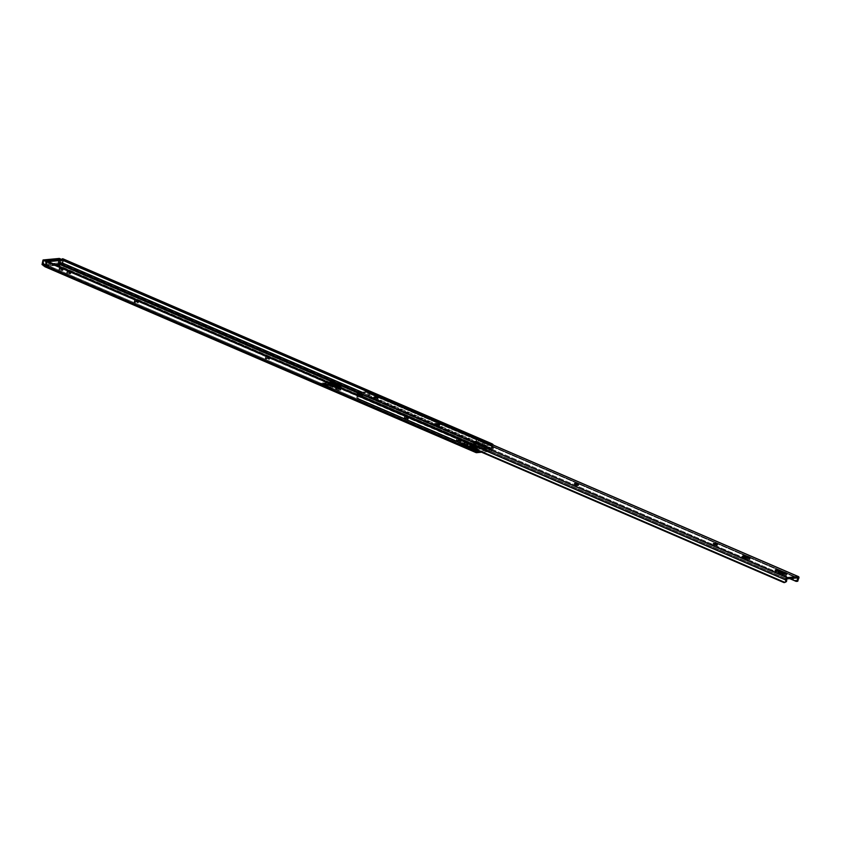 <?xml version="1.0" encoding="UTF-8"?>
<svg xmlns="http://www.w3.org/2000/svg" width="841" height="841" viewBox="0 0 841 841"><rect width="100%" height="100%" fill="white"/><g stroke="black" fill="none" stroke-linecap="round" stroke-linejoin="round"><path stroke-width="0.63" stroke-dasharray="4.21 3.15" d="M265.745 358.224L266.008 356.962L265.336 358.581L268.7 359.622L269.435 359.349L268.826 358.907L265.745 358.224L266.008 356.962L269.698 358.087L267.259 358.087L265.598 357.32L266.008 356.962L268.605 357.436L268.342 358.697L265.745 358.224M134.592 301.677L134.865 300.416L134.182 302.035L137.546 303.075L138.271 302.897L137.672 302.361L134.592 301.677L134.865 300.416L138.544 301.551L135.779 301.446L134.455 300.773L134.865 300.416L137.451 300.889L137.188 302.15L134.592 301.677M404.605 418.093L404.878 416.831L404.195 418.45L407.559 419.491L408.284 419.312L407.685 418.776L404.605 418.093L404.878 416.831L408.558 417.956L406.119 417.956L404.584 417.294L404.878 416.831L407.465 417.304L407.202 418.566L404.605 418.093M456.674 440.537L456.936 439.275L456.253 440.894L459.628 441.935L459.995 441.336L456.674 440.537L456.936 439.275L460.616 440.4L458.177 440.4L456.642 439.738L456.936 439.275L459.522 439.748L459.26 441.01L456.674 440.537M327.454 384.736L329.746 384.526L329.609 385.157L326.75 384.905L327.317 385.367L326.897 384.232L327.57 384.064L330.145 384.736L326.771 384.863L329.209 385.809L329.84 385.262L327.454 384.736L327.317 385.367L330.177 385.62L329.746 384.526L330.313 384.989L327.454 384.736M45.246 265.378L44.773 266.671L45.246 265.378M45.425 265.493L476.521 451.354M45.151 266.818L45.929 265.609L462.151 445.047L464.631 444.857L475.323 449.462L473.02 449.735L476.206 451.112L473.02 449.735A1.997 1.209 -66.7 0 1 472.779 449.725A1.997 1.209 113.3 0 0 473.02 449.735L475.333 449.525L475.07 450.787L464.369 446.119L461.625 446.203M46.812 260.395L45.078 266.376L57.608 265.188L58.502 260.931L59.48 261.351L58.849 264.347L45.645 265.241L45.467 266.891L45.078 266.376L57.913 265.325L58.176 264.063L60.499 264.82L58.176 264.063L57.913 265.325L59.417 265.577L60.121 262.644L59.417 265.577L60.741 262.981L492.763 449.241L491.827 450.345L59.848 264.095L491.827 450.345A3.332 2.018 -66.7 0 1 490.093 451.407L486.203 449.735A3.332 2.018 113.3 0 0 486.455 449.693L475.585 445.005A3.332 2.018 -66.7 0 1 475.333 445.047L59.112 265.598L59.984 263.99M329.388 384.968L327.811 384.284L327.937 383.654L329.788 384.221L329.388 384.968L329.525 384.337L327.685 383.748L329.683 384.064L327.675 383.78L327.538 384.411L329.661 384.821L327.748 384.631L329.388 384.968M45.467 266.891L461.877 446.319A3.332 2.018 -66.7 0 1 461.635 446.319L472.505 451.007A3.332 2.018 113.3 0 0 472.758 450.997L476.647 452.679L472.758 450.997L475.07 450.787L475.333 449.525L484.174 448.695L483.89 449.956L484.153 448.695L486.466 448.474A1.997 1.209 113.3 0 0 486.729 448.411A1.997 1.209 -66.7 0 1 486.466 448.474L490.356 450.145L492.332 448.4L491.396 449.504L360.022 392.863L491.396 449.504A1.997 1.209 -66.7 0 1 490.356 450.145L479.202 451.197L490.356 450.145L486.466 448.474L483.922 448.652L473.294 444.069L475.596 443.785L357.835 393.01L475.596 443.785A1.997 1.209 113.3 0 0 475.848 443.722A1.997 1.209 -66.7 0 1 475.596 443.785L473.283 444.006L472.989 445.31L483.659 449.914L486.203 449.735L490.093 451.407L481.557 452.216L490.524 451.312L492.763 449.241L60.741 262.981L61.782 260.92L60.573 261.772L61.309 260.006L63.096 260.447L61.53 259.774A2.502 0.894 40.2 0 1 62.507 259.911L61.414 259.858L62.202 258.923M472.821 446.003L475.848 446.718L474.208 447.191L471.927 446.308L476.027 446.981L475.743 448.285L473.472 447.307L471.833 447.78L475.764 448.242L472.558 447.265L472.821 446.003L472.558 447.265L471.654 447.517L475.291 448.453L475.554 447.191L474.86 448.495L475.123 447.223L472.39 446.045L472.127 447.307L472.821 446.003M62.413 269.299L59.827 268.826L59.679 268.121L63.138 268.784L62.15 270.56L63.033 270.35L61.12 269.425L58.954 269.635L63.054 270.308L59.858 269.341L60.121 268.079L63.317 269.046L62.591 270.518L62.854 269.257L59.679 268.121L58.954 269.583L62.15 270.56L62.413 269.299M70.129 272.621L67.543 272.148L67.396 271.443L70.854 272.106L69.866 273.882L70.749 273.682L68.836 272.757L66.67 272.957L70.77 273.64L67.564 272.663L67.837 271.401L71.033 272.379L70.297 273.84L70.57 272.579L67.396 271.443L66.67 272.905L69.866 273.882L70.129 272.621M465.115 442.681L468.132 443.386L466.492 443.869L464.211 442.976L468.311 443.659L468.027 444.963L465.756 443.974L464.116 444.458L468.048 444.921L464.842 443.943L465.115 442.681L464.842 443.943L463.938 444.185L467.575 445.12L467.848 443.859L467.144 445.162L467.407 443.901L464.674 442.723L464.411 443.985L465.115 442.681M332.71 386.818L329.525 387.112L320.41 383.191L323.596 382.886L332.71 386.818L329.525 387.112L329.252 388.374L332.447 388.079L323.333 384.148L320.148 384.453L329.252 388.374L332.447 388.079L332.71 386.818L332.447 388.079L323.333 384.148L320.148 384.453L329.252 388.374L329.525 387.112L320.41 383.191L320.148 384.453L320.41 383.191L323.596 382.886L323.333 384.148L323.596 382.886L332.71 386.818M335.16 384.001L337.987 385.21L335.16 384.001M339.112 386.208L336.905 386.418L327.79 382.487L328.442 382.434L327.527 383.748L336.642 387.68L339.827 387.386L330.713 383.454L327.527 383.748L336.642 387.68L339.827 387.386L330.807 382.991L327.527 383.748L327.79 382.487L336.905 386.418L336.642 387.68L336.905 386.418L339.112 386.208M341.278 387.964A1.335 1.009 -95.4 0 1 341.257 388.51L339.186 388.7A1.335 1.009 84.6 0 0 338.481 387.018L336.305 386.082L336.043 387.354L338.114 387.154L338.376 385.893L338.114 387.154L340.279 388.09L340.92 390.087L337.514 388.616L337.788 387.354L337.514 388.616L335.443 388.815L335.717 387.554L337.788 387.354L341.183 388.826L339.112 389.015L335.717 387.554L337.788 387.354L341.183 388.826L339.112 389.015L338.145 388.605L340.279 388.09L338.145 388.605L335.717 387.554L335.443 388.815L338.849 390.277L340.92 390.087L337.514 388.616L335.443 388.815L338.849 390.277L338.208 388.29L336.043 387.354L336.305 386.082L338.828 387.28L339.112 389.015L341.183 388.826L341.236 387.733M475.943 446.14L474.976 447.139L471.727 445.741L470.729 444.185L469.835 444.921L464.221 442.503L463.118 440.716A1.913 1.167 113.3 0 0 462.813 440.474A1.913 1.167 113.3 0 0 460.805 442.345A1.913 1.167 113.3 0 0 461.089 443.859L461.993 445.173L473.346 444.027L484.195 448.705L474.745 444.689L474.597 445.404L485.225 449.599L485.425 448.652L473.378 444.101L476.122 443.733L475.585 445.005L476.09 443.733L486.718 448.316L486.445 449.609L475.817 445.026L478.287 440.705L492.563 446.855A1.913 1.167 -66.7 0 1 491.491 448.568L488.978 448.043L487.444 445.961L484.206 444.574L483.312 445.31L482.303 443.754L476.7 441.325L476.006 442.324L486.76 446.96A1.913 1.167 113.3 0 0 487.097 447.244A1.913 1.167 113.3 0 0 488.158 446.981L477.341 442.324A1.913 1.167 113.3 0 0 478.287 440.705L478.161 439.391L477.299 439.023L476.574 439.454L476.7 441.325L482.303 443.754L483.806 442.955L484.206 444.574L487.444 445.961L488.999 444.826L492.185 445.278A1.913 1.167 -66.7 0 1 492.563 446.855L478.287 440.705A1.913 1.167 113.3 0 0 477.793 439.065A1.913 1.167 113.3 0 0 476.574 439.454L475.985 442.65L486.802 447.317L475.985 442.65L475.218 443.533L471.244 443.533L471.097 444.237L471.244 443.533A4.993 1.251 -168.1 0 1 471.233 443.585A4.993 1.251 -168.1 0 1 469.993 444.132L469.846 444.836A4.993 1.251 11.9 0 0 471.086 444.3A4.993 1.251 11.9 0 0 471.097 444.237L473.346 444.027L484.174 448.695L483.659 449.914L486.203 449.735A3.332 2.018 113.3 0 0 486.455 449.693L486.718 448.316L476.038 443.712L475.585 445.005A3.332 2.018 -66.7 0 1 475.333 445.047L473.02 445.267L473.283 444.006L473.031 445.331L483.659 449.914L483.922 448.652L473.294 444.069L473.031 445.331L473.241 444.016M492.332 448.4L362.492 392.421L492.332 448.4A1.987 1.209 -66.7 0 0 492.595 448.032A1.987 1.209 -66.7 0 1 492.332 448.4M61.309 260.006L60.573 261.772L61.919 260.184A3.311 2.008 113.3 0 1 60.741 262.981L60.079 263.759L60.457 261.95A1.987 1.209 113.3 0 0 60.573 261.772A1.987 1.209 -66.7 0 1 60.457 261.95L59.753 264.4L60.321 262.15L62.528 263.096L60.321 262.15L60.016 263.843M369.188 392.411L492.227 445.467L492.942 446.666L492.595 448.032L493.94 446.445A3.311 2.008 -66.7 0 1 492.763 449.241L493.94 446.445L492.595 448.032L492.71 446.003L490.881 444.605L369.241 392.158L490.881 444.605L491.27 444.153L490.881 444.605A2.502 0.894 40.2 0 1 492.227 445.467L369.188 392.411M59.164 259.449L59.48 261.351L58.502 260.931L57.608 265.188L475.333 445.047L472.978 445.278M475.501 447.044L44.804 261.351L43.469 263.391A1.987 1.209 113.3 0 0 43.511 263.548L475.607 449.977L43.511 263.548A1.987 1.209 -66.7 0 1 43.469 263.391L42.744 261.993L43.469 263.391L44.153 261.625L46.308 261.446L45.877 260.605L46.308 261.446L474.681 446.129L46.308 261.446A2.502 1.777 -27.2 0 0 44.804 261.351L475.386 446.75M43.953 264.169L43.585 265.924L43.953 264.169L44.752 264.978L43.953 264.169M476.101 450.944L44.752 264.978L476.101 450.944M461.93 445.068L472.779 449.725L472.505 451.007L472.779 449.725L461.877 445.036L461.656 446.361L461.93 445.068A1.997 1.209 113.3 0 0 462.151 445.047A1.997 1.209 -66.7 0 1 461.909 445.036L461.635 446.319L461.909 445.036M45.666 266.87L45.645 265.241L462.151 445.047L464.463 444.836L464.19 446.098L461.877 446.319A3.332 2.018 -66.7 0 1 461.635 446.319L461.656 446.361M57.861 258.797A2.502 1.514 113.3 0 1 58.502 260.931L57.682 258.734M43.133 265.357L43.511 263.548L43.133 265.357M62.013 264.768L58.302 263.17L42.092 264.484L58.218 262.96L59.143 258.544L43.028 260.069L42.092 264.484L58.218 262.96L62.013 264.768L45.887 266.292L42.176 264.694L58.45 263.002L62.15 264.6L63.086 260.184L62.507 259.911L59.375 258.586L58.45 263.002L62.15 264.6L63.012 260.037M493.036 444.511L62.339 258.818L493.036 444.511M493.919 445.909L493.751 445.383L493.919 445.909M475.396 446.771A2.502 1.777 -27.2 0 0 474.681 446.129L475.218 446.497M59.7 265.357L60.005 263.927M59.333 259.68A2.502 1.514 -66.7 0 1 59.48 261.351L58.849 264.347L46.318 265.535L46.949 262.529L45.982 262.119L45.382 266.502L48.095 260.5M46.623 260.636A2.502 1.514 113.3 0 0 45.982 262.119L46.949 262.529A2.502 1.514 -66.7 0 1 47.821 260.763M472.758 450.997L475.112 450.765L464.421 446.14L464.684 444.878L475.323 449.462L475.049 450.723L475.375 449.504L464.516 444.857L473.893 449.02L473.746 449.725L465.662 446.245L465.819 445.53L475.312 449.525L464.516 444.857L466.766 444.647L466.923 443.943L462.666 444.658L463.118 440.716L461.499 440.968L460.805 442.345L475.081 448.505A1.913 1.167 -66.7 0 1 475.554 447.401M472.285 450.944L472.558 449.651L472.463 450.997M486.455 449.693L486.76 448.39M464.421 446.14L464.463 444.836L464.421 446.14M461.604 446.319L461.877 445.036M340.09 386.124L339.827 387.386L340.09 386.124M338.114 387.154L340.279 388.09L338.208 388.29L336.043 387.354L338.114 387.154M340.92 390.087L338.849 390.277A1.335 1.009 84.6 0 1 338.145 388.605L340.216 388.405A1.335 1.009 -95.4 0 0 340.92 390.087M460.016 439.959L460.616 440.453L457.557 440.19L457.294 441.451L460.353 441.714L460.016 439.959L459.26 441.01L460.016 439.959M457.073 439.98L457.294 441.451L457.073 439.98M407.959 417.514L408.558 418.009L405.499 417.746L405.236 419.007L408.295 419.27L407.959 417.514L407.202 418.566L407.959 417.514M405.015 417.535L405.236 419.007L405.015 417.535M137.945 301.099L138.544 301.604L135.485 301.33L135.222 302.592L138.281 302.865L137.945 301.099L137.188 302.15L137.945 301.099M135.002 301.12L135.222 302.592L135.002 301.12M67.837 271.401L67.133 272.705L67.837 271.401M60.121 268.079L59.417 269.383L60.121 268.079M269.088 357.646L269.698 358.14L266.639 357.867L266.376 359.139L269.435 359.401L269.088 357.646L268.342 358.697L269.088 357.646M266.155 357.667L266.376 359.139L266.155 357.667M58.113 263.895L45.046 265.125L59.154 264.337L58.113 263.895L59.07 259.364L58.113 263.895L59.154 264.337L60.142 259.606L59.154 264.337L46.076 265.567L45.046 265.125L46.045 260.395L45.046 265.125L58.113 263.895M42.965 265.031L45.887 266.292L56.526 265.199L46.045 266.187L46.886 261.562L47.863 261.467L44.436 260.5L46.886 261.562L45.813 266.145L42.891 264.883L45.856 266.282L56.694 265.272L45.887 266.292L46.97 261.772L48.284 261.646L46.739 261.73L45.94 266.303L42.103 264.6M58.786 259.186L46.886 260.311L58.786 259.186M44.11 260.594L46.97 261.772L44.11 260.594M47.075 260.836L46.076 265.567L47.075 260.836M63.096 260.247L59.364 258.46L43.028 260.069M58.218 262.96L59.375 258.586L58.218 262.96M329.462 384.316L327.748 383.822L329.462 384.316L327.801 383.58L329.43 383.696L327.801 383.559L329.462 384.316M333.404 384.463L331.386 384.694L328.463 383.443L331.386 384.694L328.358 383.223L331.365 384.001L328.453 382.75L342.245 388.826L340.206 388.374L338.029 388.584L339.249 389.099L338.429 389.183L324.153 383.149L327.065 384.411L324.048 383.622L326.75 385.136L323.838 383.874L326.75 385.136L324.163 385.409L321.199 384.127L323.838 383.874L324.153 383.149L331.154 382.96L324.195 382.918L323.89 383.643L321.241 383.895L324.163 385.146L321.199 384.127L328.043 386.429L326.255 385.052L324.163 385.146L326.802 384.894L327.359 384.148L326.287 385.178L327.359 384.148L338.481 388.941L339.291 388.868L338.082 388.342L342.287 388.584L341.425 388.899L342.287 388.584L331.48 383.78L331.322 384.684L331.175 383.79L331.428 384.463L333.845 384.116L331.901 384.421A5.771 4.342 84.6 0 1 332.626 384.232M327.99 382.56L331.428 384.463L328.516 383.202L331.533 383.99L328.505 382.508L331.417 383.769L328.505 382.508L324.773 383.065L327.99 382.56M331.112 383.191L334.077 384.474L331.112 383.191M338.114 385.346L336.095 384.348L334.077 384.474A5.519 4.163 -95.4 0 1 334.97 384.253A5.519 4.163 -95.4 0 1 337.966 385.493L338.114 385.346M324.195 382.918L327.117 384.169L324.721 382.865L323.901 383.853L321.199 384.127L323.89 383.643L326.802 384.894L323.89 383.643L326.897 384.421L324.195 382.918M339.291 388.868L338.429 389.183L339.291 388.868L338.082 388.342L340.258 388.143L338.082 388.342L339.291 388.868M340.206 388.374L341.425 388.899L340.206 388.374M327.307 384.39L338.429 389.183L327.307 384.39M342.245 388.826L331.175 383.79L342.245 388.826M335.591 385.514A5.519 4.163 84.6 0 1 335.78 385.704L337.294 386.776L338.313 386.366M332.931 384.2L331.901 384.684A5.519 4.163 84.6 0 1 332.794 384.463A5.519 4.163 84.6 0 1 333.131 384.453M334.949 384.011A5.771 4.342 -95.4 0 0 334.077 384.211M338.397 386.408L337.294 386.776L335.359 385.304M324.163 385.146A5.771 4.342 84.6 0 1 325.036 384.947A5.771 4.342 84.6 0 1 328.2 386.282L330.177 387.428L330.376 386.072A5.771 4.342 -95.4 0 0 327.212 384.736A5.771 4.342 -95.4 0 0 326.34 384.947L324.163 385.146M330.229 386.229A5.519 4.163 -95.4 0 0 327.233 384.989A5.519 4.163 -95.4 0 0 326.35 385.199L324.163 385.409A5.519 4.163 84.6 0 1 325.057 385.189A5.519 4.163 84.6 0 1 328.043 386.429L330.029 387.575L330.376 386.072L327.38 384.726L326.287 385.178L328.358 385.083L330.376 386.072L330.177 387.428L328.043 386.429L329.294 387.396L330.397 387.428L330.229 386.229M328.526 385.283L327.38 384.106C329.598 384.326 330.408 384.673 329.809 385.157L326.97 384.326L329.136 384.337L329.809 385.157C327.601 384.936 326.792 384.589 327.38 384.106L328.526 385.283M327.38 384.106L329.809 385.157M329.294 384.926L329.567 383.664L327.927 383.17L327.664 384.432L329.535 384.8L327.895 384.326L328.652 384.884L329.535 384.831L327.895 384.326L328.169 383.065L329.798 383.57L329.294 384.926M329.567 383.664L327.937 383.149L329.567 383.664M471.854 450.387L473.84 450.671L474.04 449.725L471.444 449.252L471.854 450.387L462.645 446.403L464.768 446.203L473.84 450.671L462.645 446.403L472.085 450.471M491.953 445.162L487.948 445.246L487.444 446.392L488.978 448.043M475.796 447.097L475.018 449.01L475.459 450.082A1.913 1.167 -66.7 0 1 475.081 448.505L460.805 442.345L461.089 443.859L471.906 448.516A1.913 1.167 113.3 0 0 472.106 448.652A1.913 1.167 113.3 0 0 473.367 448.221L462.613 443.585L464.221 442.503L469.835 444.921L470.235 446.539L471.727 445.741L474.976 447.139L475.543 450.135L474.881 448.032L475.375 446.224M484.195 448.768L486.928 448.4L488.158 446.981L486.76 446.96L486.035 448.19L473.725 449.367L473.367 448.221L471.906 448.516L472.568 449.756L484.195 448.768L482.829 448.169L485.646 449.462L483.47 449.399L474.03 445.331L476.153 445.131L485.593 449.199L476.153 445.131L485.131 448.652L477.047 445.173L477.204 444.458L486.718 448.453L475.901 443.785L477.341 442.324L488.158 446.981L487.044 448.306L476.227 443.638L486.823 448.442L476.006 443.775L486.718 448.453L475.901 443.785L485.278 447.948L485.131 448.652L485.278 447.948L485.888 448.442L485.225 449.599L485.709 448.179A0.999 0.61 -66.7 0 1 485.488 447.948L474.576 443.218L463.454 444.342L474.261 448.999A0.999 0.61 -66.7 0 1 473.304 449.136L462.382 444.258L473.199 448.926L473.367 448.221L462.613 443.585L462.382 444.258L473.304 449.136L462.487 444.469A0.999 0.61 113.3 0 0 463.454 444.342L474.261 448.999L463.591 444.248L474.398 448.915L485.383 447.875L474.576 443.218L485.488 447.948L474.681 443.281A0.999 0.61 113.3 0 0 475.617 443.228L486.434 447.896A0.999 0.61 -66.7 0 1 485.72 448.19L486.645 448.537L484.195 448.768M483.312 449.346L474.03 445.331L483.47 449.399L474.03 445.331L474.597 445.404L474.608 443.985L477.204 444.458L477.047 445.173L474.03 445.331M461.961 445.099L472.789 449.767L463.359 445.762L463.212 446.476L471.296 449.956L471.444 449.252L461.972 445.099L472.789 449.767M462.739 446.455L463.223 445.057L465.819 445.53L465.662 446.245L473.746 449.725L465.662 446.245L462.645 446.403M475.985 442.65L486.802 447.317L475.985 442.65M489.651 448.327L491.848 448.264L492.626 446.35L492.185 445.278L491.491 448.568L492.185 445.278L477.793 439.065M461.856 445.11L472.663 449.777L461.856 445.11M472.495 449.672L471.906 448.516L461.089 443.859L461.688 445.015L472.495 449.672M471.812 444.626L476.931 445.425L478.886 446.886L475.522 447.349L471.685 446.55L469.688 445.288L471.812 444.626A4.163 1.041 -168.1 0 1 476.405 445.257A4.163 1.041 -168.1 0 1 478.928 446.792A4.163 1.041 -168.1 0 1 477.888 447.244L477.741 447.959L478.739 447.591L478.382 446.907L474.482 445.541L469.572 445.804L472.253 447.486L477.741 447.959A4.163 1.041 11.9 0 0 478.771 447.507A4.163 1.041 11.9 0 0 476.258 445.972A4.163 1.041 11.9 0 0 471.664 445.331L471.812 444.626L470.571 445.436A4.163 1.041 11.9 0 0 469.541 445.888A4.163 1.041 11.9 0 0 472.053 447.423A4.163 1.041 11.9 0 0 476.647 448.053L477.741 447.959L477.888 447.244L476.647 448.053L476.794 447.349A4.163 1.041 -168.1 0 1 472.2 446.718A4.163 1.041 -168.1 0 1 469.688 445.183A4.163 1.041 -168.1 0 1 470.729 444.731L470.571 445.436L471.812 444.626M486.434 447.896L475.617 443.228L486.434 447.896M491.112 448.652L491.859 445.131L491.112 448.652M476.248 446.708L475.543 450.135L472.106 448.652M476.574 439.454L475.974 442.334L476.574 439.454M464.221 442.503L462.518 443.606L463.118 440.716L464.221 442.503M469.846 444.836L469.993 444.132A4.993 1.251 -168.1 0 1 466.923 443.943L466.766 444.647A4.993 1.251 11.9 0 0 469.846 444.836M474.608 443.985L474.745 444.689L473.378 444.101L474.608 443.985L477.204 444.458L474.608 443.985M473.893 449.02L474.503 449.515L473.84 450.671L473.893 449.02L475.26 449.609L474.04 449.725L473.893 449.02M464.453 444.942L465.819 445.53L463.223 445.057L464.453 444.942M461.993 445.173L463.223 445.057L463.359 445.762L461.993 445.173M471.444 449.252L474.04 449.725L471.444 449.252M484.258 444.311L483.312 445.31L482.387 443.512L483.806 442.955L484.258 444.311M471.654 445.982L471.496 444.773L470.13 444.185L469.919 446.298L471.654 445.982M369.231 393.42L369.451 392.61L369.273 393.441L371.827 394.44L369.273 393.441M779.88 572.952A3.953 0.988 11.9 0 0 778.808 573.394A3.953 0.988 11.9 0 0 780.101 574.456L780.364 573.194L780.101 574.456L785.568 575.454L786.556 574.918L785.273 573.961M775.465 571.859L778.062 572.332L778.324 571.071L778.493 572.29L778.913 571.933L777.389 571.27L774.918 571.512L778.966 572.08L775.865 570.65L774.866 571.354L775.465 571.859L775.738 570.597L775.465 571.859M743.244 557.163A3.953 0.988 11.9 0 0 742.183 557.604A3.953 0.988 11.9 0 0 743.465 558.655L743.728 557.394L743.465 558.655L748.942 559.654L749.92 559.118L748.637 558.172M374.308 398.897L376.894 399.37L377.167 398.108L377.336 399.328L377.746 398.97L376.232 398.319L373.751 398.55L377.798 399.128L374.697 397.688L373.698 398.392L374.308 398.897L374.571 397.635L374.308 398.897M359.801 393.914L367.517 393.189L367.79 391.927L367.517 393.189L370.744 394.545L372.006 394.66L372.142 393.43L371.659 394.713L371.932 393.451L371.659 394.713L370.744 394.545L371.007 393.283L370.744 394.545L367.517 393.189L360.106 394.082L359.969 393.115L359.801 393.914M357.005 394.461L356.973 396.574L357.856 396.5L358.434 392.81L358.171 394.072L362.029 395.459L363.112 395.438L360.106 394.082L360.274 393.262L360.106 394.082L362.902 395.281L363.112 394.282L363.112 395.459L362.997 394.292L362.734 395.554L361.809 395.386L359.643 394.345L359.916 393.083L359.643 394.345L358.718 394.156L358.991 392.894L358.676 394.156L358.949 392.894L357.898 394.345L786.577 579.165L357.898 394.345A3.311 2.008 113.3 0 1 357.856 396.5L356.973 396.574A1.987 1.209 113.3 0 0 357.036 395.165L476.258 446.56L357.036 395.165A1.503 0.915 113.3 0 1 356.983 394.734M370.019 391.917L369.861 393.956A1.987 1.209 113.3 0 0 369.315 395.417L369.861 393.956L798.54 578.776L369.861 393.956A1.503 0.915 113.3 0 0 370.072 391.99M369.788 396.563L797.857 581.12L369.788 396.563A1.661 1.251 -95.4 0 0 370.587 397.478L369.788 396.563M369.315 395.417L369.42 396.037L368.432 395.501L368.484 396.143L369.746 397.562L796.784 581.226L369.746 397.562L789.71 578.619L369.746 397.562L368.484 396.143L369.315 395.417M796.837 581.247L795.996 581.331L796.837 581.247M369.315 393.262A3.311 2.008 113.3 0 0 368.432 395.501L369.315 393.02L797.962 577.841L369.315 393.262M369.157 393.031L369.388 391.917L369.157 393.031M786.724 578.902L358.035 394.082L786.724 578.902M780.353 572.942L778.85 573.31L780.101 574.456A3.953 0.988 11.9 0 0 784.169 575.433A3.953 0.988 11.9 0 0 786.556 575.023A3.953 0.988 11.9 0 0 785.757 574.193M575.349 485.457L578.408 485.678L575.297 484.553L574.256 484.805L575.349 485.457L578.408 485.73L577.914 484.679L577.799 485.225L574.256 484.752L574.866 485.246L575.612 484.195L575.349 485.457M436.479 425.588L439.538 425.809L436.426 424.673L435.386 424.936L436.479 425.588L439.538 425.861L439.055 424.81L438.939 425.357L435.386 424.884L435.995 425.378L436.752 424.327L436.479 425.588M713.725 545.126L717.257 545.641L714.493 544.453L713.136 544.579L714.209 545.336L717.268 545.599L716.774 544.558L716.669 545.105L713.115 544.621L713.725 545.126L713.988 543.864L713.725 545.126M743.728 557.152L742.214 557.52L743.465 558.655A3.953 0.988 11.9 0 0 747.544 559.643A3.953 0.988 11.9 0 0 749.92 559.233A3.953 0.988 11.9 0 0 749.131 558.403M784.558 582.414L358.308 398.634L357.782 396.826L358.308 398.634L784.558 582.414M475.649 449.662L357.467 398.718L475.649 449.662M475.754 449.136L356.679 397.804L357.467 398.718A1.661 1.251 84.6 0 1 356.679 397.804L356.973 396.574L356.679 397.804L475.754 449.136M377.598 398.066L377.336 399.328L377.598 398.066M374.308 397.509L374.161 398.192L374.308 397.509M714.482 544.064L714.209 545.336L714.482 544.064M778.766 571.028L778.493 572.29L778.766 571.028M775.476 570.461L775.328 571.155L775.476 570.461M436.269 424.116L435.995 425.378L436.269 424.116M575.128 483.985L574.866 485.246L575.128 483.985M369.441 391.906L369.178 393.168L369.441 391.906M368.211 392.074L367.948 393.336L368.211 392.074M363.217 394.271L362.944 395.533L363.217 394.271M362.072 394.124L361.809 395.386L362.072 394.124M265.283 358.424L265.546 357.162M134.129 301.877L134.392 300.615M404.143 418.292L404.405 417.031M456.2 440.737L456.463 439.475M326.886 384.263L326.75 384.905M329.661 384.852L329.788 384.221M327.538 384.411L327.675 383.78M60.142 262.56L59.764 264.326M46.003 265.535L45.729 266.797M475.112 450.765L475.375 449.504M330.313 384.989L330.177 385.62M468.311 443.659L468.048 444.921M464.211 442.923L463.938 444.185M460.616 440.453L460.353 441.714M408.558 418.009L408.295 419.27M138.544 301.604L138.281 302.865M71.033 272.379L70.77 273.64M66.933 271.643L66.67 272.905M63.317 269.046L63.054 270.308M59.217 268.321L58.954 269.583M269.698 358.14L269.435 359.401M476.027 446.981L475.764 448.242M471.927 446.256L471.654 447.517M328.421 383.433L331.333 384.694M328.547 382.518L331.47 383.78M332.794 384.463L334.97 384.253M325.036 384.947L327.212 384.736M327.233 384.989L325.057 385.189M327.664 384.432L327.927 383.17M329.535 384.831L329.798 383.57M471.086 444.3L471.233 443.585M474.734 445.614L462.813 440.474M489.315 448.2L487.097 447.244M462.708 446.445L471.927 450.419M461.772 445.099L472.589 449.756M473.515 449.336L462.697 444.679M474.629 443.228L485.436 447.885M485.72 448.19L474.902 443.522M484.174 448.695L473.357 444.027M474.145 444.185L473.946 445.131M485.888 448.442L485.688 449.388M474.503 449.515L474.303 450.461M462.76 445.267L462.561 446.214M478.771 447.507L478.928 446.792M469.541 445.888L469.688 445.183M369.01 393.241L369.273 391.98M778.808 573.394L779.081 572.132M742.183 557.604L742.445 556.332M797.993 577.851L369.315 393.02M378.061 397.867L377.798 399.128M373.698 398.392L373.961 397.131M749.92 559.233L750.193 557.972M717.541 544.337L717.268 545.599M713.389 543.36L713.115 544.621M779.229 570.818L778.966 572.08M774.866 571.354L775.129 570.093M439.811 424.6L439.538 425.861M435.659 423.622L435.386 424.884M578.671 484.469L578.408 485.73M574.519 483.491L574.256 484.752M786.556 575.023L786.819 573.762M369.525 391.864L369.252 393.125M372.311 393.357L372.048 394.618M363.375 394.198L363.112 395.459"/><path stroke-width="1.26" d="M44.773 266.671L42.775 264.673A3.311 2.008 113.3 0 1 42.744 261.993L44.373 260.51A2.502 1.777 152.8 0 1 45.877 260.605L474.261 445.299A2.502 1.777 152.8 0 1 474.976 445.94A2.502 1.777 152.8 0 1 475.07 446.203L44.373 260.51L475.07 446.203L474.776 448.253L475.491 449.651A1.987 1.209 -66.7 0 0 475.607 449.977L476.101 450.944L475.607 449.977A1.987 1.209 -66.7 0 1 475.491 449.651L474.776 448.253L474.797 450.934A3.311 2.008 -66.7 0 1 474.776 448.253L475.07 446.203L44.373 260.51L42.744 261.993L42.775 264.673L474.797 450.934L475.302 451.901L474.797 450.934L42.775 264.673L43.322 265.661L475.859 452.521L481.557 452.216L476.647 452.679A3.332 2.018 -66.7 0 1 475.985 452.584A3.332 2.018 -66.7 0 1 475.302 451.901L45.151 266.818M476.206 451.112L479.202 451.197L476.91 451.417A1.997 1.209 -66.7 0 1 476.521 451.354A1.997 1.209 -66.7 0 1 476.101 450.944L476.206 451.112M357.835 393.01L60.499 264.82L357.835 393.01M334.077 384.211L335.117 384.001L330.976 382.192L330.807 382.991L330.976 382.192L328.442 382.434L330.976 382.192L338.114 385.346A5.771 4.342 -95.4 0 0 334.949 384.011L332.773 384.211A5.771 4.342 84.6 0 1 335.937 385.556L336.148 385.767M337.987 385.21L340.09 386.124L337.987 385.21M60.047 263.538L360.022 392.863L60.047 263.538M362.492 392.421L62.528 263.096L362.492 392.421M63.096 260.447L369.188 392.411L63.096 260.447M461.625 446.203L45.666 266.87M475.218 446.497L475.491 449.651L475.501 447.044A2.502 1.777 -27.2 0 0 475.396 446.771L474.976 445.94M57.955 258.839L48.105 259.596L46.528 260.773M369.241 392.158L63.096 260.174L369.241 392.158M491.691 443.649L63.306 258.965L62.56 259.848L63.306 258.965L493.036 444.511A2.502 0.894 -139.8 0 0 491.691 443.649L491.27 444.153L491.691 443.649M62.339 258.818L63.306 258.965A2.502 0.894 -139.8 0 0 62.339 258.818L62.045 259.27M47.779 260.815L49.083 260.016L58.344 259.144L59.354 259.722M58.828 259.217L57.861 258.797A2.502 1.514 113.3 0 0 57.367 258.723L48.105 259.596L49.083 260.016L58.344 259.144A2.502 1.514 -66.7 0 1 58.828 259.217A2.502 1.514 -66.7 0 1 59.333 259.68M47.821 260.763A2.502 1.514 -66.7 0 1 49.083 260.016L48.105 259.596A2.502 1.514 113.3 0 0 46.623 260.636M461.604 446.319L472.285 450.944M341.278 387.995L340.542 386.828L336.81 386.04L340.542 386.828A1.335 1.009 -95.4 0 1 341.278 387.964M42.103 264.6L42.891 264.883L42.103 264.547L43.175 259.964L44.436 260.5L43.175 259.964L59.301 258.439L63.012 260.037L47.863 261.467L63.012 260.037L62.202 264.463L63.043 260.037L48.284 261.646L63.138 260.226L62.202 264.642L56.526 265.199L62.16 264.663M47.075 260.836L60.142 259.606L59.112 259.154L60.142 259.606L46.045 260.395L47.075 260.836M46.886 260.311L46.045 260.395L46.886 260.311M42.103 264.547L43.175 259.964L59.333 258.439L43.133 259.953L44.11 260.594L42.986 260.079L42.05 264.505L42.965 265.031L42.145 264.684M62.055 264.778L56.725 265.283L62.013 264.768M43.017 260.111L42.092 264.484M59.248 258.429L63.012 260.037L59.206 258.45M329.935 383.075L333.845 384.116L329.935 383.075M333.131 384.453A5.519 4.163 84.6 0 1 335.591 385.514M332.405 384.263L334.518 384.516L336.389 385.987M335.78 385.704L332.899 384.453M475.554 447.401A1.913 1.167 -66.7 0 1 476.153 446.792L475.754 446.066L475.218 446.445M475.943 446.14L475.522 449.788L476.153 446.792L475.48 447.507M476.248 446.708L475.575 449.914M476.258 446.56L785.725 579.985L476.258 446.687M356.983 394.734A1.503 0.915 113.3 0 1 358.308 392.821L786.987 577.641L785.725 579.985A1.503 0.915 -66.7 0 1 785.946 578.503A1.503 0.915 -66.7 0 1 786.987 577.641L358.308 392.821L362.997 394.292L360.064 392.652L367.79 391.927L371.932 393.451L369.399 392.589L369.409 391.917L372.279 393.399L367.79 391.927L360.064 392.652L363.217 394.271L358.024 392.894L356.983 394.828M785.83 574.193L780.364 573.194A3.953 0.988 -168.1 0 1 779.081 572.132A3.953 0.988 -168.1 0 1 781.468 571.722A3.953 0.988 -168.1 0 1 785.536 572.7L786.787 573.846L785.273 573.961A3.953 0.988 11.9 0 0 779.88 572.952L779.292 571.891L782.74 571.891L785.536 572.7L785.273 573.961L779.796 572.963M778.324 571.071L775.139 570.051L778.009 570.103L779.229 570.776L778.062 571.081L775.129 570.093L778.324 571.071M749.152 558.413L748.637 558.172A3.953 0.988 11.9 0 0 743.244 557.163L742.445 556.448L742.981 555.985L746.114 556.101L748.91 556.91L748.637 558.172L743.171 557.173M749.131 558.403A3.953 0.988 11.9 0 0 748.637 558.172L748.91 556.91A3.953 0.988 -168.1 0 1 750.193 557.972A3.953 0.988 -168.1 0 1 747.807 558.382A3.953 0.988 -168.1 0 1 743.728 557.394A3.953 0.988 -168.1 0 1 742.445 556.332A3.953 0.988 -168.1 0 1 744.832 555.922A3.953 0.988 -168.1 0 1 748.91 556.91L750.161 558.056L748.648 558.424L743.223 557.152M377.167 398.108L373.961 397.183L376.842 397.152L378.061 397.814L376.894 398.119L373.961 397.131L377.167 398.108M786.987 577.641L798.235 576.579L369.42 391.769L798.235 576.579A1.503 0.915 -66.7 0 1 798.519 576.621A1.503 0.915 -66.7 0 1 798.54 578.776L798.939 577.283L798.235 576.579L786.987 577.641M785.757 574.193A3.953 0.988 11.9 0 0 785.273 573.961L785.536 572.7A3.953 0.988 -168.1 0 1 786.819 573.762A3.953 0.988 -168.1 0 1 784.432 574.172A3.953 0.988 -168.1 0 1 780.364 573.194L779.849 572.942M578.061 483.964L578.661 484.511L577.294 484.637L574.54 483.449L577.578 483.754L578.671 484.469L574.519 483.491L577.578 483.754L577.389 484.647L578.061 483.964M439.202 424.095L439.79 424.642L438.434 424.768L435.67 423.58L438.718 423.885L439.811 424.6L435.659 423.622L438.718 423.885L438.529 424.779L439.202 424.095M716.448 543.633L717.52 544.379L716.164 544.505L713.399 543.318L716.448 543.633L716.259 544.516L716.448 543.633L717.541 544.337L713.389 543.36L716.448 543.633M370.072 391.99A1.503 0.915 113.3 0 0 369.84 391.801A1.503 0.915 113.3 0 0 369.546 391.759L798.519 576.621M797.993 580.237A1.987 1.209 -66.7 0 1 798.54 578.776L797.993 580.237L797.121 580.322A3.311 2.008 -66.7 0 1 797.993 578.082L797.121 580.322L797.92 580.774L797.993 580.237M797.857 581.12L796.837 581.247A1.661 1.251 -95.4 0 0 797.857 581.12M795.996 581.331L789.71 578.619L796.227 581.404L797.121 580.322L795.996 581.331M797.962 577.841L786.724 578.902L797.962 577.841M786.577 579.165L786.577 579.165A3.311 2.008 -66.7 0 1 786.535 581.32L784.832 582.477L786.409 581.625L786.577 579.165M783.717 582.487L475.649 449.662L783.717 582.487L784.737 582.35L475.754 449.136L784.737 582.35A1.661 1.251 84.6 0 1 783.717 582.487M785.294 581.972L786.535 581.32L785.294 581.972M785.725 579.985A1.987 1.209 -66.7 0 1 785.662 581.394L785.725 579.985M797.331 581.331L796.227 581.404M784.832 582.477L784.211 582.571M374.697 397.688L374.865 396.889L374.697 397.688M716.774 544.558L716.931 543.833L716.774 544.558M775.865 570.65L776.033 569.851L775.865 570.65M44.888 266.723L475.985 452.584M61.393 259.88L62.202 258.923M475.848 446.087L474.734 445.614M476.279 446.645L475.543 450.135M369.283 391.98L369.01 393.241"/></g></svg>
